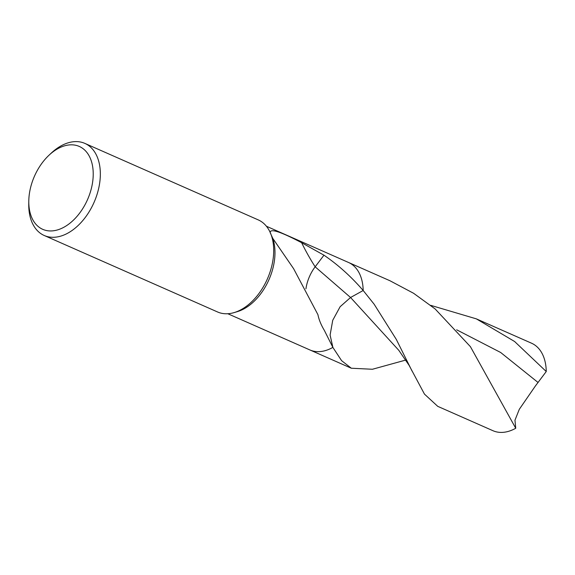 <?xml version="1.0" encoding="UTF-8"?>
<svg xmlns="http://www.w3.org/2000/svg" width="575" height="575" viewBox="0 0 575 575"><rect width="100%" height="100%" fill="white"/><g stroke="black" fill="none" stroke-linecap="round" stroke-linejoin="round"><path stroke-width="0.86" d="M49.012 155.214L51.218 153.144A50.334 32.222 113.8 0 1 84.863 143.398L258.218 219.88A50.334 32.222 113.8 0 1 269.898 231.811A50.334 32.222 113.8 0 1 273.175 258.498A50.334 32.222 113.8 0 1 234.269 312.556A50.334 32.222 113.8 0 1 217.587 311.981L44.232 235.498A50.334 32.222 113.8 0 1 28.75 204.082L28.793 201.056A45.296 28.994 113.8 0 1 29.26 194.573A45.296 28.994 113.8 0 1 49.012 155.214A45.296 28.994 113.8 0 1 81.291 147.473A45.296 28.994 113.8 0 1 92.747 181.204A45.296 28.994 113.8 0 1 57.953 229.784A45.296 28.994 113.8 0 1 28.793 201.056M272.794 238.395L270.178 232.645C269.955 228.203 280.442 231.56 301.638 242.715L323.962 255.192C338.093 264.823 351.167 276.597 363.184 290.504L350.556 297.498L340.141 306.698L332.731 320.282L330.1 335.009L332.868 347.386L324.357 330.409C321.058 324.911 318.917 319.657 317.925 314.654L293.595 268.662L272.794 238.395A47.818 30.604 113.8 0 1 274.476 260.223A47.818 30.604 113.8 0 1 237.518 311.578L234.269 312.556M84.863 143.398A50.334 32.222 113.8 0 1 99.813 182.023A50.334 32.222 113.8 0 1 44.232 235.498M332.896 347.437L330.1 335.038L332.724 320.311L340.127 306.719L350.556 297.498L363.184 290.504A47.818 30.604 113.8 0 0 348.486 262.452A47.818 30.604 113.8 0 1 363.184 290.504L363.228 290.562M332.868 347.386A47.818 30.604 113.8 0 1 309.882 349.945A47.818 30.604 113.8 0 0 332.868 347.386L332.688 347.048M305.943 288.815A31.877 20.405 113.8 0 1 306.82 284.338A31.877 20.405 113.8 0 1 315.158 266.814L323.962 255.192M430.689 305.332L476.344 318.859L514.611 341.514L546.25 371.522L535.411 385.954L519.297 409.314L514.97 420.188L515.739 428.26A47.818 30.604 113.8 0 1 492.948 430.704L437.747 406.353L424.465 394.112L409.055 365.269L398.813 350.333L350.577 297.512L315.158 266.814A207.769 127.053 37 0 1 301.638 242.715M476.344 318.859L531.544 343.21A47.818 30.604 113.8 0 1 546.25 371.522M405.914 360.022L372.413 369.265L351.325 368.23L341.593 360.662L332.875 347.401M515.739 428.26L470.408 346.66L435.117 308.933L413.605 293.286L389.922 280.729L348.608 262.509M363.199 290.526L374.124 304.189L396.355 339.502L412.052 371.048M456.687 329.82L500.674 352.489L538.092 382.512M270.387 232.846L269.898 231.811M348.486 262.452L266.405 226.241M309.882 349.945L227.808 313.734M310.011 350.002L351.325 368.23"/></g></svg>
